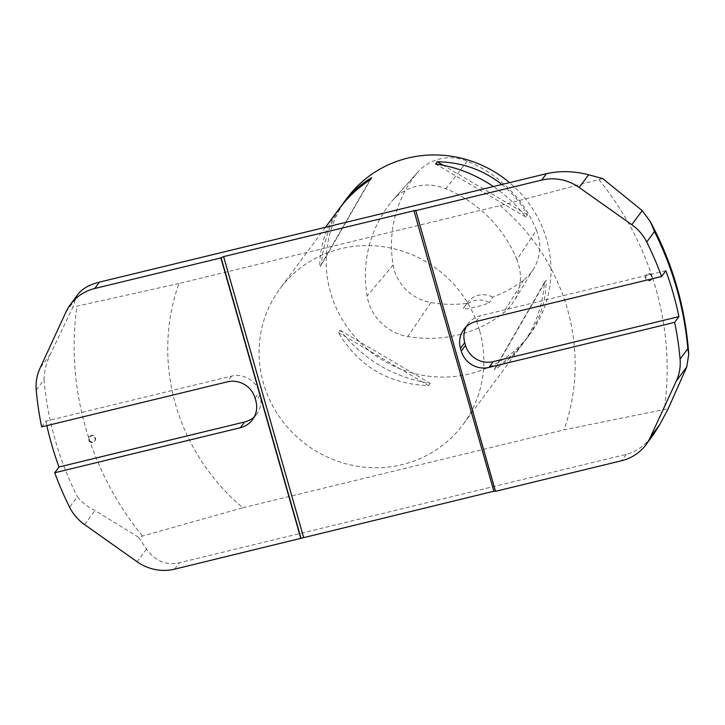 <?xml version="1.0" encoding="UTF-8"?>
<svg xmlns="http://www.w3.org/2000/svg" width="725" height="725" viewBox="0 0 725 725"><rect width="100%" height="100%" fill="white"/><g stroke="black" fill="none" stroke-linecap="round" stroke-linejoin="round"><path stroke-width="0.54" stroke-dasharray="3.62 2.72" d="M347.012 198.179A113.979 109.457 -143.5 0 0 373.457 353.981A113.979 109.457 -143.5 0 0 530.192 333.862A113.979 109.457 -143.5 0 0 546.713 239.803A113.979 109.457 -143.5 0 0 509.548 182.646M479.569 330.446A113.979 109.457 -143.5 0 0 390.539 248.023A113.979 109.457 -143.5 0 0 279.868 288.831A113.979 109.457 -143.5 0 0 306.312 444.624A113.979 109.457 -143.5 0 0 463.048 424.515A113.979 109.457 -143.5 0 0 479.569 330.446M339.354 208.528C326.168 226.617 319.634 246.128 319.752 267.054L321.411 264.824C323.16 242.485 329.821 222.82 341.412 205.828M544.439 282.56L546.097 280.321C546.215 301.247 539.681 320.758 526.495 338.856C518.257 349.921 508.035 359.464 495.846 367.466L494.187 369.705C505.144 363.37 514.596 354.869 522.535 344.212C535.268 326.721 542.572 306.177 544.439 282.56L494.187 369.705M501.89 184.503C512.24 192.877 520.758 202.991 527.447 214.845L525.788 217.074C516.789 205.32 506.005 195.152 493.426 186.561M428.602 385.618L430.26 383.38C393.72 377.535 363.651 359.845 340.061 330.301L338.403 332.539C358.766 366.442 388.827 384.132 428.602 385.618L338.403 332.539M516.889 259.659A125.38 120.395 -143.5 0 0 445.83 188.754A48.439 46.518 -143.5 0 0 392.669 200.317A48.439 46.518 -143.5 0 0 391.31 201.931A125.38 120.395 -143.5 0 0 367.086 296.045A48.439 46.518 -143.5 0 0 407.803 336.536A125.38 120.395 -143.5 0 0 503.087 313.327A48.439 46.518 -143.5 0 0 513.844 301.283A48.439 46.518 -143.5 0 0 516.889 259.659L536.464 230.142A121.945 117.097 -143.5 0 0 467.353 161.177A45.004 43.219 -143.5 0 0 417.962 171.925A45.004 43.219 -143.5 0 0 416.694 173.42A121.945 117.097 -143.5 0 0 393.14 264.96A45.004 43.219 -143.5 0 0 430.967 302.57A121.945 117.097 -143.5 0 0 466.982 303.385L462.695 309.285A19.947 19.158 36.5 0 1 463.828 307.554A19.947 19.158 36.5 0 1 489.384 302.796A122.534 117.668 36.5 0 1 462.695 309.285M536.464 230.142A45.004 43.219 -143.5 0 1 533.627 268.812A45.004 43.219 -143.5 0 1 523.64 280.004A121.945 117.097 -143.5 0 1 492.619 297.15L489.384 302.796M492.619 297.15A19.947 19.158 -143.5 0 0 467.734 302.28A19.947 19.158 -143.5 0 0 466.982 303.385M495.846 367.466L546.097 280.321M527.447 214.845L443.211 165.273M525.788 217.074L435.589 164.004M371.662 177.67L321.411 264.824M370.004 179.909L319.752 267.054M340.061 330.301L430.26 383.38M41.66 426.88L45.92 421.125L231.565 376.094A22.792 21.895 36.5 0 1 259.333 392.442L260.103 395.134A22.792 21.895 36.5 0 1 256.795 413.948A22.792 21.895 36.5 0 1 254.421 416.639M665.849 270.751L480.213 315.783A22.792 21.895 -143.5 0 0 468.042 323.794A22.792 21.895 -143.5 0 0 466.166 326.857M602.656 178.558L500.096 205.601L178.939 283.502A206.589 198.387 36.5 0 0 242.821 507.745L138.466 537.207L94.966 510.482C87.589 506.902 81.717 502.325 77.367 496.752L69.609 507.219M36.25 390.104L43.998 379.646C44.27 370.856 46.409 362.364 50.433 354.153L72.908 307.065L178.939 283.502M495.302 490.879L495.429 491.342M45.92 421.125A327.691 314.677 -143.5 0 0 46.88 425.611M77.974 294.278L75.382 299.262L72.908 307.065M138.466 537.207L146.541 549.061C155.132 561.023 166.07 565.591 179.374 562.763L626.355 454.339C636.441 451.738 645.513 445.105 653.569 434.42M500.096 205.601A206.589 198.387 36.5 0 1 563.978 429.843L668.214 408.701M598.923 179.655A300.685 288.749 36.5 0 1 651.412 274.403L649.283 273.47L647.081 274.032L645.794 275.872L645.984 278.155L647.561 279.904L649.845 280.339L651.829 279.279L652.563 277.847A300.685 288.749 36.5 0 1 664.336 409.29M142.354 535.902A300.685 288.749 36.5 0 1 89.864 441.153L92.03 442.042L94.268 441.425L95.591 439.549L95.41 437.248L93.815 435.526L91.495 435.136L89.474 436.251L88.722 437.71A300.685 288.749 36.5 0 1 76.941 306.267M242.821 507.745L563.978 429.843M89.864 441.153L88.722 437.71M89.402 441.779L91.568 442.667L94.594 441.28L95.247 439.006L94.304 436.876L92.229 435.752L89.012 436.867L88.26 438.326L89.402 441.779A300.685 288.749 36.5 0 1 88.26 438.326M651.412 274.403L652.563 277.847M650.959 275.02L648.821 274.086L645.857 275.391L645.232 277.639L646.174 279.778L649.382 280.956L651.367 279.895L652.101 278.463L650.959 275.02A300.685 288.749 36.5 0 1 652.101 278.463M467.353 161.177L445.83 188.754M416.694 173.42L391.31 201.931M393.14 264.96L367.086 296.045M430.967 302.57L407.803 336.536M523.64 280.004L503.087 313.327M260.103 395.134L255.843 400.889M231.565 376.094L227.306 381.848M255.073 398.188L259.333 392.442M475.953 321.528L480.213 315.783M84.535 524.565L94.966 510.482M50.433 354.153L40.002 368.237M415.679 210.449L495.619 491.088M43.998 379.646A327.691 314.677 -143.5 0 0 77.367 496.752M65.966 311.977L75.382 299.262M626.355 454.339L621.624 460.728M146.541 549.061L137.125 561.766M174.643 569.152L179.374 562.763M325.443 227.306L279.868 288.831M530.192 333.862L526.495 338.856M522.535 344.212L463.048 424.515M417.962 171.925L392.669 200.317M533.627 268.812L513.844 301.283M467.734 302.28L463.828 307.554M256.795 413.948L252.536 419.702M468.042 323.794L463.782 329.549M495.655 490.988L415.706 210.35M94.594 441.28L95.047 440.664M88.831 437.093L89.293 436.477M651.548 279.678L652.002 279.062M645.857 275.391L646.319 274.775"/><path stroke-width="1.09" d="M509.548 182.646A113.979 109.457 -143.5 0 0 347.012 198.179L343.315 203.172C351.253 192.515 360.706 184.014 371.662 177.67L370.004 179.909C357.815 187.92 347.592 197.454 339.354 208.528L325.443 227.306M341.412 205.828L343.315 203.172M493.426 186.561C475.364 174.417 456.079 166.895 435.589 164.004L437.248 161.766C461.689 162.183 483.24 169.759 501.89 184.503M443.211 165.273L437.248 161.766M645.957 444.697A45.593 43.781 -143.5 0 0 650.352 437.275L659.768 424.56L653.569 434.42L645.957 444.697A45.593 43.781 -143.5 0 1 621.624 460.728L495.429 491.342L415.706 210.35L223.626 256.614L220.889 257.91L94.703 288.514A45.593 43.781 -143.5 0 0 70.37 304.554A45.593 43.781 -143.5 0 0 65.966 311.977L40.002 368.237A45.593 43.781 -143.5 0 0 36.25 390.104A327.691 314.677 -143.5 0 0 41.66 426.88L227.306 381.848A22.792 21.895 36.5 0 1 255.073 398.188L255.843 400.889A22.792 21.895 36.5 0 1 252.536 419.702A22.792 21.895 36.5 0 1 240.374 427.723L54.728 472.754A327.691 314.677 -143.5 0 0 69.609 507.219A45.593 43.781 -143.5 0 0 84.535 524.565L137.125 561.766A45.593 43.781 -143.5 0 0 174.643 569.152L495.302 490.879M254.421 416.639A22.792 21.895 36.5 0 1 244.624 421.968L58.988 467L54.728 472.754M650.352 437.275L676.316 381.015A45.593 43.781 -143.5 0 0 680.077 359.138A327.691 314.677 -143.5 0 0 674.658 322.371L489.022 367.403A22.792 21.895 36.5 0 1 461.254 351.063L460.484 348.362A22.792 21.895 36.5 0 1 463.782 329.549A22.792 21.895 36.5 0 1 475.953 321.528L661.59 276.497A327.691 314.677 -143.5 0 0 646.718 242.023A45.593 43.781 -143.5 0 0 631.792 224.687L579.202 187.476A45.593 43.781 -143.5 0 0 541.675 180.09L415.488 210.703M466.166 326.857A22.792 21.895 -143.5 0 0 464.743 342.608L465.513 345.308A22.792 21.895 36.5 0 0 493.281 361.657L489.022 367.403M674.658 322.371L678.917 316.626L493.281 361.657M678.917 316.626A327.691 314.677 -143.5 0 0 665.849 270.751L661.59 276.497M541.675 180.09L546.414 173.701C559.89 170.647 573.955 171 588.618 174.77L602.656 178.558L642.214 210.603L650.361 221.669L654.467 231.556L646.718 242.023M680.077 359.138L687.826 348.671L688.75 354.38L686.747 366.932L668.214 408.701L659.768 424.56M300.839 538.548L220.889 257.91M46.88 425.611A327.691 314.677 -143.5 0 0 58.988 467M546.414 173.701L99.434 282.125C89.411 284.635 82.26 288.686 77.974 294.278L70.37 304.554M240.374 427.723L244.624 421.968M464.743 342.608L460.484 348.362M461.254 351.063L465.513 345.308M631.792 224.687L642.214 210.603M686.747 366.932L676.316 381.015M413.893 210.458L493.834 491.097M223.626 256.614L303.567 537.252M221.08 257.647L301.02 538.294M687.826 348.671A327.691 314.677 -143.5 0 0 654.467 231.556M588.618 174.77L579.202 187.476M99.434 282.125L94.703 288.514M650.361 221.669C672.718 263.474 685.515 307.717 688.75 354.38"/></g></svg>
